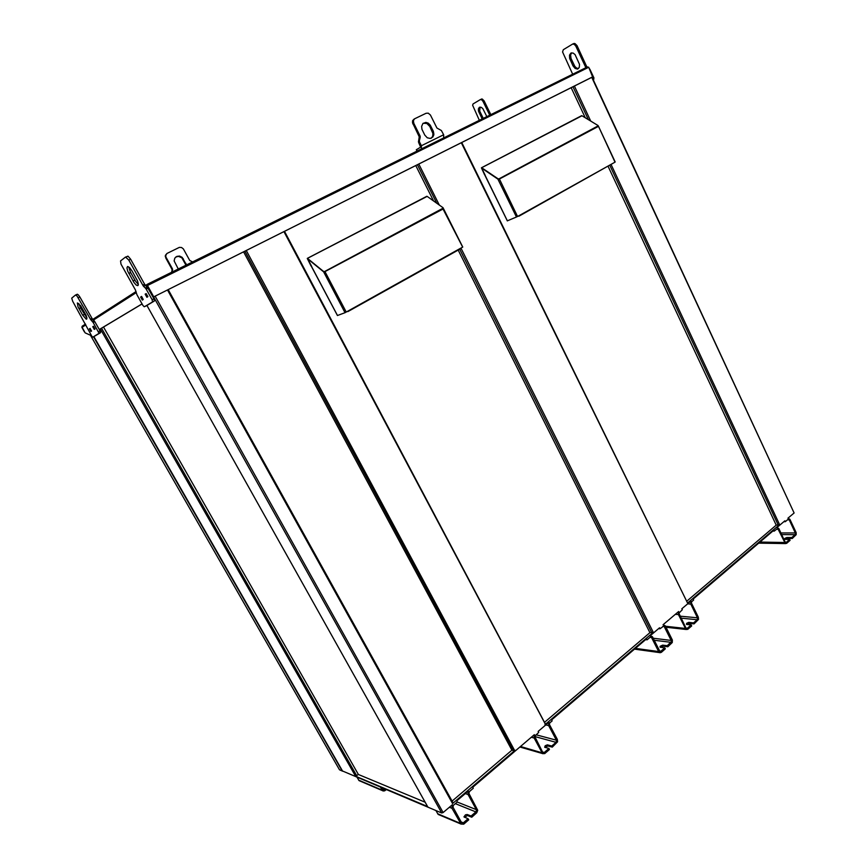 <?xml version="1.0" encoding="UTF-8"?>
<svg xmlns="http://www.w3.org/2000/svg" width="868" height="868" viewBox="0 0 868 868"><rect width="100%" height="100%" fill="white"/><g stroke="black" fill="none" stroke-linecap="round" stroke-linejoin="round"><path stroke-width="1.3" d="M440.098 814.781L438.014 814.217L435.899 810.571M785.312 539.343L787.439 538.486L792.256 538.529L796.162 534.688L796.13 532.605L789.923 519.259L787.981 518.174L794.09 512.955L591.792 77.35M464.586 817.298L467.461 815.508L471.736 817.168L471.118 816.061L476.163 811.634L476.369 809.67L457.176 802.054M471.118 816.061L467.244 814.466L465.476 814.802L463.935 816.94L468.047 818.73L463.317 822.831L461.114 821.909M476.369 809.67L467.95 794.372L468.319 791.052L456.807 800.871L457.371 801.891L453.389 805.298L452.944 807.11L461.516 822.625L463.317 822.831M155.122 296.194L443.147 812.524L452.304 804.712L451.935 808.065L460.973 824.09L463.74 824.112L468.666 819.848L468.047 818.73M471.736 817.168L476.771 812.774L477.736 810.332L468.937 793.428L469.382 791.638L473.288 788.285L472.734 787.276L534.384 734.643L534.059 737.833L542.413 753.315L544.637 753.684L549.498 749.572L548.923 748.487L544.323 752.48L542.533 751.97M664.812 647.843L660.863 651.271L659.778 651.25L652.367 636.7L650.175 635.799L659.528 627.824L659.995 628.757L663.879 625.958L671.604 641.333L667.275 645.705L662.566 645.119L660.147 646.291L660.147 647.192L664.812 647.843L665.333 648.873L661.383 652.302L660.049 652.682L658.812 651.835L651.304 637.145L650.208 637.123L647.04 639.825L645.673 639.651M660.678 647.289L663 646.15L667.785 646.736L672.255 642.537L672.353 639.998L665.322 625.85L663.087 624.786L678.624 611.517L678.375 614.403L685.687 628.996L687.63 629.409L691.677 625.958L691.178 624.949L687.293 628.323L686.002 628.182M545.158 747.424L547.795 745.927L552.319 747.12L557.549 741.847L557.332 739.428L549.498 724.541L549.694 723.098L552.178 720.874L551.668 719.897L646.573 638.881L647.04 639.825M544.323 752.48L542.641 752.176L534.666 736.368L538.735 732.364L538.214 731.377L548.901 722.252L548.587 725.409L556.421 740.23L535.968 734.74M552.319 747.12L551.744 746.035L556.236 742.086L556.421 740.23M551.744 746.035L547.339 744.852L545.202 745.688L544.637 747.261L548.923 748.487M792.256 538.529L791.8 537.563L795.24 534.536L795.468 533.353L789.24 519.845L788.187 519.281L785.356 521.646L783.902 521.657M791.8 537.563L786.864 537.531L784.867 538.366L784.759 539.31L789.696 539.386L786.386 542.261L785.399 542.25M785.356 521.646L784.943 520.767L776.958 527.581L778.846 528.493L785.149 541.936L786.386 542.261M789.696 539.386L790.151 540.363L786.668 543.368L785.334 543.455L777.945 528.872L777.023 528.775L774.299 531.097L772.845 531.097M686.979 624.504L689.225 623.43L694.064 623.897L698.48 619.383L698.273 617.17L691.427 603.162L691.579 601.86L693.684 599.972L693.239 599.05L773.876 530.207L774.299 531.097M687.293 628.323L685.894 628.031L678.863 613.253L682.313 609.683L681.857 608.761L690.895 601.047L690.657 603.9L697.492 617.842L680.024 616.161M694.064 623.897L693.565 622.877L697.286 619.633L697.492 617.842M693.565 622.877L688.801 622.41L686.631 623.343L686.49 624.439L691.178 624.949M592.095 77.23L592.801 76.84L592.085 77.198L794.09 512.955M443.147 812.524L441.714 813.023L342.502 771.012M461.722 142.536L687.608 603.043L461.32 142.732M611.159 164.736L779.572 524.587L776.198 525.097L687.055 601.003M452.901 802.607L168.208 289.63L453.02 802.737L452.575 803.551L167.502 289.988M246.328 250.483L514.659 750.527L513.661 750.744L244.884 251.21M545.18 723.869L283.934 231.637M461.082 248.465L653.246 632.36L649.915 632.631L544.486 722.415M425.179 802.249L358.408 774.451L355.522 776.22L100.319 328.961M427.62 806.6L146.909 305.428L427.49 806.339M382.17 787.894L383.385 789.717L384.643 789.544L382.625 788.686M380.358 787.124L383.005 790.943L384.632 790.9L386.314 789.641M360.849 781.037L359.016 780.582L357.03 777.272M175.846 256.917L178.591 256.342L181.803 257.796L185.958 265.228M172.548 270.035L172.048 270.349L171.875 269.069L172.602 269.525L171.972 272.129M192.718 261.886L189.767 260.508L183.343 248.877L181.531 247.467L179.34 247.423L167.014 253.423L165.886 255.073L165.745 257.959L165.387 255.452L166.83 253.564M186.479 264.968L182.182 257.362L179.589 256.071L176.833 256.342L174.793 258.089L174.121 260.942L178.298 269.004M424.81 135.061L427.23 137.752L430.365 138.489L432.937 136.97L433.881 134.269L433.327 131.296L430.17 125.057L428.206 123.147L425.819 122.388L422.966 123.419L421.577 126.413L421.989 129.31L424.81 135.061M418.517 141.224L419.396 140.703L419.591 142.113L418.712 142.634L418.474 141.82L419.266 136.819L412.474 122.692L412.636 120.685L414.003 119.144M421.468 148.905L421.371 145.683L443.613 134.735L441.367 130.525L436.897 128.019L430.398 114.956L428.228 113.155L426.123 113.241L414.579 118.764L413.352 120.685L413.765 123.386L412.886 123.929M419.114 136.428L419.993 135.896L420.199 136.493L419.298 137.828M423.139 123.256L426.806 123.419L429.758 126.413L432.915 133.477L432.709 136.243L431.331 138.229M443.613 134.735L443.667 137.947M416.564 149.665L420.622 147.115L418.712 142.634M81.928 326.932L84.619 331.858M587.397 66.955L588.743 67.281L147.376 285.529L153.734 296.889L147.376 285.236M587.18 67.031L147.441 284.248M90.912 334.603L90.098 335.048L85.172 332.824L82.026 327.344L82.232 326.173L85.509 324.046M153.755 296.878L592.66 76.916L588.743 67.281M578.565 68.507L576.699 68.127L574.855 66.445L571.035 58.514L570.58 55.02L571.621 52.85M589.231 68.333L589.622 69.18M592.855 78.869L593.875 77.881L593.593 80.008M572.598 44.051L575.072 43.563L576.97 45.592L575.788 46.156L574.334 44.366L572.609 44.04L563.299 49.639L562.551 51.928L572.609 74.257M585.998 67.65L585.412 66.847L586.573 66.272L587.169 67.075M572.999 65.816L575.202 68.507L577.632 69.028L579.303 67.411L579.531 64.384L575.017 54.565L573.13 53.067L570.949 53.067L569.516 55.075L569.603 58.264L572.999 65.816L574.16 65.241M486.818 116.627L482.825 108.63L481.165 107.263L479.386 107.263L478.387 108.945L478.485 111.071L482.131 118.949M480.351 99.56L482.293 99.039L484.181 100.959L483.085 101.491L481.762 99.863L480.297 99.581L473.093 103.932L472.572 105.267L479.331 120.337M483.216 118.406L479.678 110.952L480.091 107.046M86.887 317.851L80.55 307.923L78.793 303.507M92.453 321.464L94.08 320.65L94.764 321.54L93.245 322.538L90.76 319.674L76.883 295.869L75.559 295.022L71.686 298.201L72.695 301.294L91.932 336.307L92.876 337.088L99.028 333.345L93.245 322.538M98.442 331.641L100.059 330.816L100.579 332.043L98.93 333.518M92.898 337.077L94.471 336.274M75.592 295.011L77.23 294.219L78.337 294.881L79.823 296.932L78.185 297.724M90.424 319.153L92.051 318.339L92.833 319.413L91.216 320.216M82.634 315.171L86.257 319.24L86.919 318.1L86.106 315.399L80.594 305.644L77.382 302.965L77.968 306.784L82.634 315.171L84.25 314.379M132.164 271.12L129.636 267.637L127.639 266.476L126.902 267.865L127.715 271.163L133.976 282.501L136.211 285.051L137.86 285.572L138.338 284.303L137.535 281.037L132.164 271.12M125.676 257.036L128.16 256.288L130.634 259.228L128.779 260.118L125.567 257.08L120.5 260.953L121.01 264.132L135.408 289.966L136.884 294.632L142.916 305.384L144.229 306.762L146.204 305.84M154.374 301.033L152.551 301.956L152.084 299.699L153.918 298.787L154.439 300.979L146.225 305.829M147.983 288.154L146.139 289.066L145.216 287.818L147.462 287.362L153.918 298.787M145.542 285.507L143.567 286.288L142.786 285.181L144.62 284.27L147.05 286.907M138.338 284.368L135.592 281.308L130.417 272.14L128.735 266.877M598.182 126.771L598.052 125.491L582.027 115.737L481.371 167.839L484.626 174.902M481.859 167.871L497.885 178.699L499.469 179.025L517.567 216.501L516.438 217.054L497.906 179.09L499.404 179.307M485.234 175.293L481.729 168.175L497.906 179.09M614.967 162.11L598.334 126.044M485.136 175.358L507.389 220.765M497.841 179.047L481.751 168.186L484.583 174.837M581.321 116.106L582.027 115.737M518.402 216.034L613.752 162.848L518.89 216.23M462.611 247.087L443.147 209.221L443.157 207.81L427.154 196.352L307.294 258.404L311.08 266.009M307.706 258.523L323.449 271.315L325.326 271.879M311.688 266.487L307.695 258.859L311.037 265.944M443.353 209.047L443.244 208.222M346.234 312.068L345.063 312.654L323.525 271.727L325.142 271.977L346.234 312.068L460.582 248.291M311.601 266.552L337.424 315.453M426.535 196.667L427.154 196.352M324.448 271.923L443.385 208.83M659.995 628.757L658.617 628.606M779.572 524.587L687.608 603.043M513.661 750.744L511.849 750.212L452.065 801.121M515.06 750.245L452.575 803.551M653.246 632.36L545.028 724.682M511.849 750.212L243.572 251.861M415.805 165.538L433.533 200.92M458.185 250.103L649.915 632.631M571.198 87.668L585.282 117.722M608.11 166.439L776.198 525.097M427.653 806.622L355.522 776.22M358.408 774.451L103.476 327.073M667.785 646.736L667.275 645.705M385.132 789.142L384.643 789.544M90.283 334.961L339.453 769.851L342.187 771.012L93.549 336.741M172.048 270.349L171.495 272.368M165.745 257.959L171.875 269.069M166.233 257.622L172.374 268.744M421.371 145.683L419.591 142.113M419.396 140.703L420.188 137.307M419.993 135.896L413.765 123.386M81.896 327.431L84.435 331.869M90.098 335.048L90.901 334.571M99.31 329.514L142.059 303.865M153.061 297.257L154.005 296.758L153.083 297.301M99.332 329.558L142.081 303.909M153.452 297.03L147.115 285.68L146.301 286.212M153.94 296.769L592.963 76.742M585.412 66.847L575.788 46.156M586.573 66.272L576.97 45.592M593.875 77.881L589.795 69.093M592.714 78.467L592.128 77.209M483.085 101.491L489.726 115.194M484.181 100.959L490.811 114.663M92.051 318.339L79.823 296.932M94.08 320.65L92.833 319.413M100.059 330.816L94.862 321.724M94.482 336.274L100.547 332.704M90.098 328.386L89.404 328.82L90.912 331.446L91.607 331.023L90.098 328.386M93.516 326.27L92.8 326.704L94.319 329.363L95.035 328.929L93.516 326.27M93.549 326.335L92.8 326.704M90.131 328.451L89.404 328.82M152.551 301.956L144.424 306.74M146.139 289.066L152.084 299.699M143.708 286.418L145.216 287.818M128.779 260.118L142.786 285.181M130.634 259.228L144.62 284.27M146.942 297.279L145.206 294.176L146.16 293.59L147.896 296.693L146.942 297.279M142.352 300.078L140.627 297.019L141.56 296.444L143.274 299.514L142.352 300.078M140.627 297.019L141.614 296.531M145.206 294.176L146.215 293.677M517.567 216.501L518.869 215.774M507.411 220.819L516.438 217.054M613.752 162.848L614.913 162.197M499.013 179.253L598.377 126.424M498.46 179.166L598.193 125.827M323.547 271.717L307.728 258.892L323.46 271.673M337.446 315.496L345.063 312.654M461.016 248.042L462.405 247.272M324.122 271.803L443.212 208.157M468.058 794.589L465.356 793.569M475.935 811.873L455.331 803.638M452.044 808.292L449.385 807.207M460.474 823.45L437.678 813.75M651.629 637.557L649.937 637.351M658.649 651.543L635.485 648.342M664.519 626.533L662.816 626.349M671.441 640.443L653.105 638.175M671.116 642.363L654.136 640.226M660.939 651.206L659.561 651.022M548.684 725.615L545.809 724.889M556.03 742.314L534.645 736.52M534.167 738.05L531.314 737.268M541.99 752.74L520.485 746.513M789.24 519.845L787.439 519.867M795.348 532.963L780.907 532.898M795.088 534.71L781.721 534.623M778.227 529.263L776.448 529.263M784.412 542.446L759.934 542.109M690.744 604.095L687.619 603.846M697.188 619.73L681 618.135M678.472 614.598L675.358 614.305M685.297 628.421L665.528 626.273M651.901 632.87L459.747 249.235M436.669 203.155L417.421 164.736M778.292 525.086L609.879 165.452M588.428 119.632L573.032 86.746M101.523 328.245L356.748 775.775M574.356 86.084L590.707 121.021M418.81 164.041L439.36 205.076M441.714 813.023L153.669 296.954M93.809 336.61L342.6 771.185L93.798 336.621M382.018 790.054L358.636 780.104M787.124 537.52L787.58 538.486M467.244 814.466L467.852 815.584M689.062 622.421L689.561 623.43M662.837 645.13L663.347 646.15M547.61 744.896L548.175 745.97M185.405 263.774L185.915 263.449M183.419 258.903L182.909 259.228M416.531 149.611L417.226 150.999M432.286 131.513L433.186 130.981M430.647 125.871L429.758 126.413M84.109 325.793L82.753 326.466M92.789 319.37L136.016 291.55M145.488 285.453L147.234 284.335M82.015 327.355L85.758 324.957M93.451 320.032L136.254 292.635M571.252 59.002L570.081 59.566M481.751 118.243L482.836 117.712M480.167 112.222L479.082 112.753M80.55 307.923L78.945 308.715M133.054 281.015L134.887 280.125M130.667 272.585L128.833 273.474M460.973 824.09L438.177 814.368M659.832 652.627L634.584 649.112M543.162 753.793L519.889 747.022M785.605 543.552L758.708 543.162M686.49 629.506L666.027 627.26M382.484 790.629L359.092 780.647M284.509 231.344L545.278 723.912M165.289 256.451L165.788 256.114M172.602 269.525L172.103 269.85M433.664 135.527L432.763 136.059M413.396 120.489L412.528 121.032M417.02 151.108L416.325 149.73M147.007 285.485L146.128 286.049M136.2 292.407L93.31 319.891M85.704 324.762L81.961 327.171M147.365 284.292L587.473 66.923M578.348 68.529L577.187 69.104M574.193 43.4L573.021 43.964M480.644 99.495L481.74 98.963M86.843 318.947L86.257 319.24M77.415 294.23L75.776 295.011M137.285 285.626L138.196 285.181M125.968 257.047L127.824 256.158M598.432 126.272L615.141 162.034M507.292 220.863L485.006 175.423M481.556 167.763L581.712 115.65M443.472 208.559L462.72 247.044M337.381 315.518L311.547 266.574M307.413 258.382L426.85 196.233M460.941 248.563L347.873 311.666"/></g></svg>
